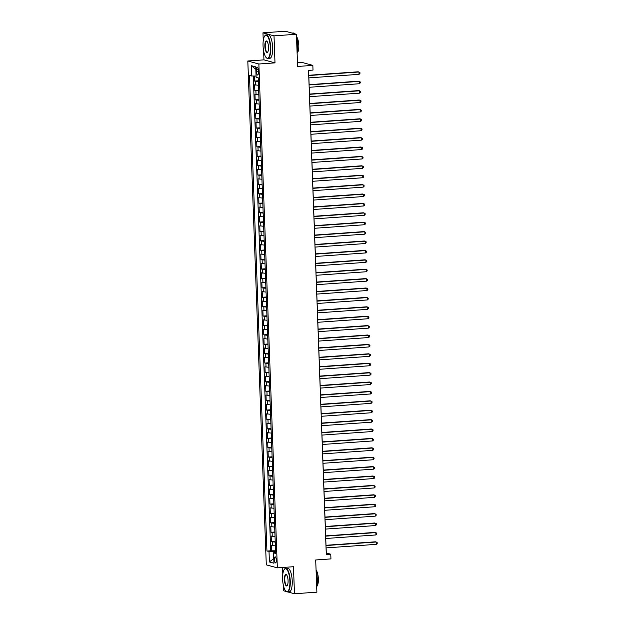 <?xml version="1.0" encoding="UTF-8"?>
<svg xmlns="http://www.w3.org/2000/svg" width="625" height="625" viewBox="0 0 625 625"><rect width="100%" height="100%" fill="white"/><g stroke="black" fill="none" stroke-linecap="round" stroke-linejoin="round"><path stroke-width="0.94" d="M276.312 560.141A3.023 0.938 -94 0 0 275.141 556.859A3.023 0.938 -94 0 0 274.398 559.617A3.023 0.938 -94 0 0 275.57 562.898A3.023 0.938 -94 0 0 276.312 560.141M282.562 567.492L282.812 574.133M283.188 584.453L283.422 590.734L286.234 591.508M247.812 60.992L266.289 564.852L277.336 567.859L258.859 64.008L247.812 60.992L263.953 59.859L275 62.867L274.008 35.844L262.961 32.828L263.25 40.672M263.625 50.984L263.953 59.859M262.961 32.828L285.375 31.25L296.422 34.266L297.602 66.461L312.844 65.383L301.797 62.367L297.469 62.68M287.773 591.922L294.461 593.75L316.883 592.172L315.703 559.977L330.945 558.898L330.773 554.195L326.289 552.977L326.109 547.891M274.008 35.844L296.422 34.266M254.281 76.023L254.469 81.062L258.32 80.789M258.484 85.273L254.602 84.82L254.813 90.461L258.664 90.188M258.828 94.672L254.953 94.219L255.156 99.859L259.008 99.586M259.172 104.078L255.297 103.625L255.5 109.258L259.352 108.992M259.523 113.477L255.641 113.023L255.844 118.664L259.703 118.391M259.867 122.875L255.984 122.422L256.188 128.062L260.047 127.789M260.211 132.273L256.328 131.82L256.531 137.461L260.391 137.188M260.555 141.672L256.672 141.219L256.883 146.859L260.734 146.594M260.898 151.078L257.016 150.625L257.227 156.266L261.078 155.992M261.242 160.477L257.359 160.023L257.57 165.664L261.422 165.391M261.586 169.875L257.703 169.422L257.914 175.062L261.766 174.789M261.93 179.273L258.055 178.82L258.258 184.461L262.109 184.195M262.273 188.68L258.398 188.227L258.602 193.867L262.461 193.594M262.625 198.078L258.742 197.625L258.945 203.266L262.805 202.992M262.969 207.477L259.086 207.023L259.289 212.664L263.148 212.391M263.312 216.875L259.43 216.422L259.641 222.062L263.492 221.789M263.656 226.281L259.773 225.828L259.984 231.469L263.836 231.195M264 235.68L260.117 235.227L260.328 240.867L264.18 240.594M264.344 245.078L260.461 244.625L260.672 250.266L264.523 249.992M264.688 254.477L260.812 254.023L261.016 259.664L264.867 259.391M265.031 263.883L261.156 263.43L261.359 269.062L265.219 268.797M265.383 273.281L261.5 272.828L261.703 278.469L265.562 278.195M265.727 282.68L261.844 282.227L262.047 287.867L265.906 287.594M266.07 292.078L262.188 291.625L262.398 297.266L266.25 296.992M266.414 301.477L262.531 301.023L262.742 306.664L266.594 306.398M266.758 310.883L262.875 310.43L263.086 316.07L266.938 315.797M267.102 320.281L263.219 319.828L263.43 325.469L267.281 325.195M267.445 329.68L263.57 329.227L263.773 334.867L267.625 334.594M267.789 339.078L263.914 338.625L264.117 344.266L267.969 344M268.141 348.484L264.258 348.031L264.461 353.672L268.32 353.398M268.484 357.883L264.602 357.43L264.805 363.07L268.664 362.797M268.828 367.281L264.945 366.828L265.148 372.469L269.008 372.195M269.172 376.68L265.289 376.227L265.5 381.867L269.352 381.594M269.516 386.086L265.633 385.633L265.844 391.273L269.695 391M269.859 395.484L265.977 395.031L266.188 400.672L270.039 400.398M270.203 404.883L266.32 404.43L266.531 410.07L270.383 409.797M270.547 414.281L266.672 413.828L266.875 419.469L270.727 419.195M270.891 423.688L267.016 423.234L267.219 428.867L271.078 428.602M271.242 433.086L267.359 432.633L267.562 438.273L271.422 438M271.586 442.484L267.703 442.031L267.906 447.672L271.766 447.398M271.93 451.883L268.047 451.43L268.258 457.07L272.109 456.797M272.273 461.281L268.391 460.828L268.602 466.469L272.453 466.203M272.617 470.688L268.734 470.234L268.945 475.875L272.797 475.602M272.961 480.086L269.078 479.633L269.289 485.273L273.141 485M273.305 489.484L269.43 489.031L269.633 494.672L273.484 494.398M273.648 498.883L269.773 498.43L269.977 504.07L273.836 503.805M274 508.289L270.117 507.836L270.32 513.477L274.18 513.203M274.344 517.688L270.461 517.234L270.664 522.875L274.523 522.602M274.688 527.086L270.805 526.633L271.016 532.273L274.867 532M275.031 536.484L271.148 536.031L271.359 541.672L275.211 541.398M312.844 65.383L313.016 70.086L308.539 70.398L326.289 554.516L330.773 554.195M256.469 69.781L256.547 71.844A2.93 0.914 -94 0 0 257.68 75.023A2.93 0.914 -94 0 0 258.398 72.352L258.32 70.281A2.93 0.914 -94 0 0 257.188 67.109A2.93 0.914 -94 0 0 256.469 69.781L258.273 69.648M275.617 552.375L273.562 552.875L275.656 553.445L258.211 77.789L256.125 77.219L255.742 66.883L251.203 65.641L251.586 75.984L249.492 75.414L266.938 551.07L273.805 551.711L273.844 552.805M273.562 552.875L273.945 563.219L269.406 561.977L269.023 551.641M258.352 81.516L254.469 81.062M253.289 76.008L270.703 550.805L275.555 550.805M275.375 545.891L271.492 545.438L271.703 551.078M275.234 542.125L271.359 541.672M274.891 532.727L271.016 532.273M274.547 523.328L270.664 522.875M274.203 513.93L270.32 513.477M273.859 504.523L269.977 504.07M273.516 495.125L269.633 494.672M273.172 485.727L269.289 485.273M272.828 476.328L268.945 475.875M272.477 466.922L268.602 466.469M272.133 457.523L268.258 457.07M271.789 448.125L267.906 447.672M271.445 438.727L267.562 438.273M271.102 429.32L267.219 428.867M270.758 419.922L266.875 419.469M270.414 410.523L266.531 410.07M270.07 401.125L266.188 400.672M269.719 391.727L265.844 391.273M269.375 382.32L265.5 381.867M269.031 372.922L265.148 372.469M268.688 363.523L264.805 363.07M268.344 354.125L264.461 353.672M268 344.719L264.117 344.266M267.656 335.32L263.773 334.867M267.312 325.922L263.43 325.469M266.969 316.523L263.086 316.07M266.617 307.117L262.742 306.664M266.273 297.719L262.398 297.266M265.93 288.32L262.047 287.867M265.586 278.922L261.703 278.469M265.242 269.516L261.359 269.062M264.898 260.117L261.016 259.664M264.555 250.719L260.672 250.266M264.211 241.32L260.328 240.867M263.859 231.922L259.984 231.469M263.516 222.516L259.641 222.062M263.172 213.117L259.289 212.664M262.828 203.719L258.945 203.266M262.484 194.32L258.602 193.867M262.141 184.914L258.258 184.461M261.797 175.516L257.914 175.062M261.453 166.117L257.57 165.664M261.102 156.719L257.227 156.266M260.758 147.312L256.883 146.859M260.414 137.914L256.531 137.461M260.07 128.516L256.188 128.062M259.727 119.117L255.844 118.664M259.383 109.711L255.5 109.258M259.039 100.312L255.156 99.859M258.695 90.914L254.813 90.461M275 62.867L258.859 64.008M294.461 593.75L293.477 566.727L277.336 567.859M326.008 545.289L325.758 538.492M325.664 535.891L325.414 529.094M325.32 526.484L325.07 519.695M324.977 517.086L324.727 510.289M324.633 507.688L324.383 500.891M324.289 498.289L324.039 491.492M323.945 488.883L323.695 482.094M323.602 479.484L323.352 472.688M323.25 470.086L323.008 463.289M322.906 460.687L322.656 453.891M322.562 451.281L322.312 444.492M322.219 441.883L321.969 435.094M321.875 432.484L321.625 425.688M321.531 423.086L321.281 416.289M321.188 413.688L320.938 406.891M320.844 404.281L320.594 397.492M320.492 394.883L320.25 388.086M320.148 385.484L319.898 378.688M319.805 376.086L319.555 369.289M319.461 366.68L319.211 359.891M319.117 357.281L318.867 350.484M318.773 347.883L318.523 341.086M318.43 338.484L318.18 331.688M318.086 329.078L317.836 322.289M317.734 319.68L317.492 312.883M317.391 310.281L317.141 303.484M317.047 300.883L316.797 294.086M316.703 291.477L316.453 284.688M316.359 282.078L316.109 275.289M316.016 272.68L315.766 265.883M315.672 263.281L315.422 256.484M315.328 253.883L315.078 247.086M314.977 244.477L314.734 237.688M314.633 235.078L314.383 228.281M314.289 225.68L314.039 218.883M313.945 216.281L313.695 209.484M313.602 206.875L313.352 200.086M313.258 197.477L313.008 190.68M312.914 188.078L312.664 181.281M312.57 178.68L312.32 171.883M312.227 169.273L311.977 162.484M311.875 159.875L311.633 153.078M311.531 150.477L311.281 143.68M311.188 141.078L310.938 134.281M310.844 131.672L310.594 124.883M310.5 122.273L310.25 115.484M310.156 112.875L309.906 106.078M309.812 103.477L309.562 96.68M309.469 94.078L309.219 87.281M309.117 84.672L308.875 77.883M308.773 75.273L308.594 70.398M275.586 551.586L273.805 551.711M256.078 76.055L251.586 75.984M270.703 550.805L266.938 551.07M255.828 69.25L251.203 65.641M269.406 561.977L273.766 558.508M308.727 75.531L358.953 71.992L359.039 74.344L308.812 77.883M308.711 75.281L358.203 71.789L359.922 72.555L359.953 73.492L359.039 74.344M270.336 47.711A11.539 3.586 -94 0 0 264.758 35.922A11.539 3.586 -94 0 0 263.047 45.719A11.539 3.586 -94 0 0 266.289 57.672A11.539 3.586 -94 0 0 270.336 47.711M264.867 35.789A11.82 3.672 86 0 1 264.977 35.641A11.82 3.672 86 0 1 266.125 34.906A11.82 3.672 86 0 1 270.688 47.711A11.82 3.672 86 0 1 267.789 58.492A11.82 3.672 86 0 1 266.547 57.922A11.82 3.672 86 0 1 266.422 57.789M268.508 47.211A5.766 1.789 86 0 1 267.656 52.109A5.766 1.789 86 0 1 264.867 46.219A5.766 1.789 86 0 1 266.891 41.234A5.766 1.789 86 0 1 268.508 47.211M267.023 41.375A5.484 1.703 -94 0 0 266.57 41.227A5.484 1.703 -94 0 0 265.227 46.227A5.484 1.703 -94 0 0 267.344 52.172A5.484 1.703 -94 0 0 267.766 51.953M292.07 33.078L293.203 32.992A11.82 3.672 86 0 1 294.664 33.781M296.555 37.781A11.82 3.672 86 0 1 297.773 45.805A11.82 3.672 86 0 1 297.125 53.32M296.508 36.68A8.508 2.641 86 0 1 298.789 45.375A8.508 2.641 86 0 1 297.219 52.914M266.125 34.906L268.102 34.766A11.82 3.672 86 0 1 272.664 47.578A11.82 3.672 86 0 1 269.766 58.352L267.789 58.492M289.891 581.172A11.539 3.586 -94 0 0 284.312 569.391A11.539 3.586 -94 0 0 282.609 579.188A11.539 3.586 -94 0 0 285.852 591.141A11.539 3.586 -94 0 0 289.891 581.172M284.43 569.25A11.82 3.672 86 0 1 284.539 569.102A11.82 3.672 86 0 1 285.688 568.367A11.82 3.672 86 0 1 290.25 581.18A11.82 3.672 86 0 1 287.352 591.953A11.82 3.672 86 0 1 286.109 591.391A11.82 3.672 86 0 1 285.977 591.258M288.07 580.68A5.766 1.789 86 0 1 287.219 585.578A5.766 1.789 86 0 1 284.43 579.688A5.766 1.789 86 0 1 286.453 574.703A5.766 1.789 86 0 1 288.07 580.68M286.586 574.844A5.484 1.703 -94 0 0 286.133 574.688A5.484 1.703 -94 0 0 284.789 579.688A5.484 1.703 -94 0 0 286.906 585.633A5.484 1.703 -94 0 0 287.328 585.422M316.117 571.242A11.82 3.672 86 0 1 317.328 579.273A11.82 3.672 86 0 1 316.68 586.789M316.07 570.141A8.508 2.641 86 0 1 318.352 578.844A8.508 2.641 86 0 1 316.781 586.383M285.688 568.367L287.664 568.234A11.82 3.672 86 0 1 292.227 581.039A11.82 3.672 86 0 1 289.328 591.812L287.352 591.953M309.07 84.938L359.297 81.391L359.383 83.742L309.156 87.281M309.062 84.68L358.547 81.188L360.266 81.953L360.297 82.891L359.383 83.742M309.414 94.336L359.641 90.789L359.727 93.141L309.5 96.688M309.406 94.078L358.891 90.586L360.609 91.352L360.641 92.297L359.727 93.141M309.758 103.734L359.984 100.195L360.07 102.539L309.844 106.086M309.75 103.477L359.242 99.992L360.953 100.75L360.984 101.695L360.07 102.539M310.102 113.133L360.328 109.594L360.414 111.945L310.188 115.484M310.094 112.883L359.586 109.391L361.297 110.156L361.328 111.094L360.414 111.945M310.445 122.531L360.672 118.992L360.758 121.344L310.531 124.883M310.438 122.281L359.93 118.789L361.641 119.555L361.68 120.492L360.758 121.344M310.789 131.938L361.016 128.391L361.102 130.742L310.875 134.289M310.781 131.68L360.273 128.188L361.984 128.953L362.023 129.891L361.102 130.742M311.141 141.336L361.367 137.789L361.453 140.141L311.227 143.688M311.125 141.078L360.617 137.586L362.328 138.352L362.367 139.297L361.453 140.141M311.484 150.734L361.711 147.195L361.797 149.547L311.57 153.086M311.469 150.477L360.961 146.992L362.68 147.758L362.711 148.695L361.797 149.547M311.828 160.133L362.055 156.594L362.141 158.945L311.914 162.484M311.82 159.883L361.305 156.391L363.023 157.156L363.055 158.094L362.141 158.945M312.172 169.539L362.398 165.992L362.484 168.344L312.258 171.883M312.164 169.281L361.648 165.789L363.367 166.555L363.398 167.492L362.484 168.344M312.516 178.938L362.742 175.391L362.828 177.742L312.602 181.289M312.508 178.68L361.992 175.188L363.711 175.953L363.742 176.898L362.828 177.742M312.859 188.336L363.086 184.797L363.172 187.141L312.945 190.688M312.852 188.078L362.344 184.594L364.055 185.359L364.086 186.297L363.172 187.141M313.203 197.734L363.43 194.195L363.516 196.547L313.289 200.086M313.195 197.484L362.688 193.992L364.398 194.758L364.438 195.695L363.516 196.547M313.547 207.141L363.773 203.594L363.859 205.945L313.633 209.484M313.539 206.883L363.031 203.391L364.742 204.156L364.781 205.094L363.859 205.945M313.891 216.539L364.125 212.992L364.211 215.344L313.984 218.891M313.883 216.281L363.375 212.789L365.086 213.555L365.125 214.5L364.211 215.344M314.242 225.938L364.469 222.398L364.555 224.742L314.328 228.289M314.227 225.68L363.719 222.195L365.43 222.961L365.469 223.898L364.555 224.742M314.586 235.336L364.812 231.797L364.898 234.148L314.672 237.688M314.578 235.086L364.062 231.594L365.781 232.359L365.812 233.297L364.898 234.148M314.93 244.742L365.156 241.195L365.242 243.547L315.016 247.086M314.922 244.484L364.406 240.992L366.125 241.758L366.156 242.695L365.242 243.547M315.273 254.141L365.5 250.594L365.586 252.945L315.359 256.492M315.266 253.883L364.75 250.391L366.469 251.156L366.5 252.102L365.586 252.945M315.617 263.539L365.844 260L365.93 262.344L315.703 265.891M315.609 263.281L365.102 259.797L366.812 260.555L366.844 261.5L365.93 262.344M315.961 272.938L366.188 269.398L366.273 271.75L316.047 275.289M315.953 272.688L365.445 269.195L367.156 269.961L367.188 270.898L366.273 271.75M316.305 282.336L366.531 278.797L366.617 281.148L316.391 284.688M316.297 282.086L365.789 278.594L367.5 279.359L367.539 280.297L366.617 281.148M316.648 291.742L366.875 288.195L366.961 290.547L316.734 294.094M316.641 291.484L366.133 287.992L367.844 288.758L367.883 289.695L366.961 290.547M317 301.141L367.227 297.602L367.312 299.945L317.086 303.492M316.984 300.883L366.477 297.391L368.188 298.156L368.227 299.102L367.312 299.945M317.344 310.539L367.57 307L367.656 309.352L317.43 312.891M317.328 310.281L366.82 306.797L368.539 307.562L368.57 308.5L367.656 309.352M317.688 319.938L367.914 316.398L368 318.75L317.773 322.289M317.68 319.688L367.164 316.195L368.883 316.961L368.914 317.898L368 318.75M318.031 329.344L368.258 325.797L368.344 328.148L318.117 331.688M318.023 329.086L367.508 325.594L369.227 326.359L369.258 327.297L368.344 328.148M318.375 338.742L368.602 335.195L368.688 337.547L318.461 341.094M318.367 338.484L367.859 334.992L369.57 335.758L369.602 336.703L368.688 337.547M318.719 348.141L368.945 344.602L369.031 346.945L318.805 350.492M318.711 347.883L368.203 344.398L369.914 345.164L369.945 346.102L369.031 346.945M319.062 357.539L369.289 354L369.375 356.352L319.148 359.891M319.055 357.289L368.547 353.797L370.258 354.562L370.297 355.5L369.375 356.352M319.406 366.945L369.633 363.398L369.719 365.75L319.492 369.289M319.398 366.688L368.891 363.195L370.602 363.961L370.641 364.898L369.719 365.75M319.758 376.344L369.984 372.797L370.07 375.148L319.844 378.695M319.742 376.086L369.234 372.594L370.945 373.359L370.984 374.305L370.07 375.148M320.102 385.742L370.328 382.203L370.414 384.547L320.188 388.094M320.086 385.484L369.578 382L371.297 382.766L371.328 383.703L370.414 384.547M320.445 395.141L370.672 391.602L370.758 393.953L320.531 397.492M320.438 394.891L369.922 391.398L371.641 392.164L371.672 393.102L370.758 393.953M320.789 404.547L371.016 401L371.102 403.352L320.875 406.891M320.781 404.289L370.266 400.797L371.984 401.562L372.016 402.5L371.102 403.352M321.133 413.945L371.359 410.398L371.445 412.75L321.219 416.297M321.125 413.688L370.617 410.195L372.328 410.961L372.359 411.906L371.445 412.75M321.477 423.344L371.703 419.805L371.789 422.148L321.562 425.695M321.469 423.086L370.961 419.602L372.672 420.359L372.703 421.305L371.789 422.148M321.82 432.742L372.047 429.203L372.133 431.555L321.906 435.094M321.812 432.492L371.305 429L373.016 429.766L373.055 430.703L372.133 431.555M322.164 442.148L372.391 438.602L372.477 440.953L322.25 444.492M322.156 441.891L371.648 438.398L373.359 439.164L373.398 440.102L372.477 440.953M322.508 451.547L372.742 448L372.828 450.352L322.602 453.898M322.5 451.289L371.992 447.797L373.703 448.562L373.742 449.5L372.828 450.352M322.859 460.945L373.086 457.406L373.172 459.75L322.945 463.297M322.844 460.687L372.336 457.195L374.047 457.961L374.086 458.906L373.172 459.75M323.203 470.344L373.43 466.805L373.516 469.156L323.289 472.695M323.195 470.094L372.68 466.602L374.398 467.367L374.43 468.305L373.516 469.156M323.547 479.742L373.773 476.203L373.859 478.555L323.633 482.094M323.539 479.492L373.023 476L374.742 476.766L374.773 477.703L373.859 478.555M323.891 489.148L374.117 485.602L374.203 487.953L323.977 491.492M323.883 488.891L373.367 485.398L375.086 486.164L375.117 487.102L374.203 487.953M324.234 498.547L374.461 495L374.547 497.352L324.32 500.898M324.227 498.289L373.719 494.797L375.43 495.563L375.461 496.508L374.547 497.352M324.578 507.945L374.805 504.406L374.891 506.75L324.664 510.297M324.57 507.688L374.062 504.203L375.773 504.969L375.812 505.906L374.891 506.75M324.922 517.344L375.148 513.805L375.234 516.156L325.008 519.695M324.914 517.094L374.406 513.602L376.117 514.367L376.156 515.305L375.234 516.156M325.266 526.75L375.492 523.203L375.586 525.555L325.352 529.094M325.258 526.492L374.75 523L376.461 523.766L376.5 524.703L375.586 525.555M325.617 536.148L375.844 532.602L375.93 534.953L325.703 538.5M325.602 535.891L375.094 532.398L376.805 533.164L376.844 534.109L375.93 534.953M325.961 545.547L376.188 542.008L376.273 544.352L326.047 547.898M325.953 545.289L375.438 541.805L377.156 542.57L377.188 543.508L376.273 544.352M255.695 85.117L255.555 81.359M272.586 545.734L272.445 541.969M272.242 536.328L272.102 532.57M271.898 526.93L271.758 523.172M271.547 517.531L271.414 513.773M271.203 508.133L271.07 504.367M270.859 498.727L270.727 494.969M270.516 489.328L270.375 485.57M270.172 479.93L270.031 476.172M269.828 470.531L269.688 466.766M269.484 461.133L269.344 457.367M269.141 451.727L269 447.969M268.789 442.328L268.656 438.57M268.445 432.93L268.312 429.172M268.102 423.531L267.969 419.766M267.758 414.125L267.617 410.367M267.414 404.727L267.273 400.969M267.07 395.328L266.93 391.57M266.727 385.93L266.586 382.164M266.383 376.523L266.242 372.766M266.031 367.125L265.898 363.367M265.688 357.727L265.555 353.969M265.344 348.328L265.211 344.562M265 338.922L264.859 335.164M264.656 329.523L264.516 325.766M264.312 320.125L264.172 316.367M263.969 310.727L263.828 306.961M263.625 301.32L263.484 297.562M263.281 291.922L263.141 288.164M262.93 282.523L262.797 278.766M262.586 273.125L262.453 269.359M262.242 263.727L262.109 259.961M261.898 254.32L261.758 250.563M261.555 244.922L261.414 241.164M261.211 235.523L261.07 231.766M260.867 226.125L260.727 222.359M260.523 216.719L260.383 212.961M260.172 207.32L260.039 203.562M259.828 197.922L259.695 194.164M259.484 188.523L259.352 184.758M259.141 179.117L259 175.359M258.797 169.719L258.656 165.961M258.453 160.32L258.312 156.562M258.109 150.922L257.969 147.156M257.766 141.516L257.625 137.758M257.414 132.117L257.281 128.359M257.07 122.719L256.938 118.961M256.727 113.32L256.594 109.555M256.383 103.922L256.242 100.156M256.039 94.516L255.898 90.758M258.375 71.719L256.547 71.844"/></g></svg>
